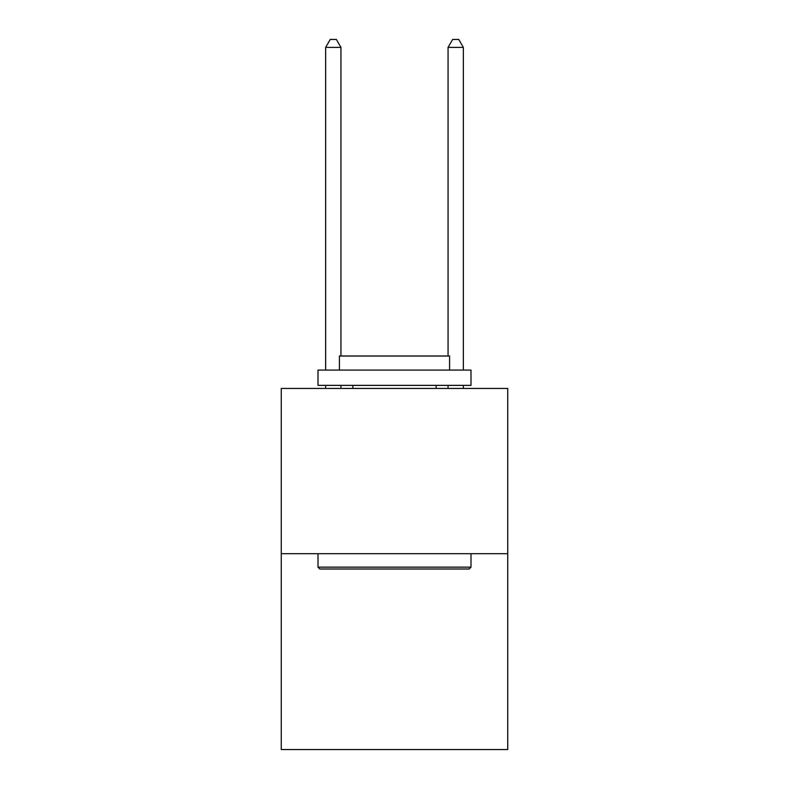 <?xml version="1.0" encoding="UTF-8"?>
<svg xmlns="http://www.w3.org/2000/svg" width="789" height="789" viewBox="0 0 789 789"><rect width="100%" height="100%" fill="white"/><g stroke="black" fill="none" stroke-linecap="round" stroke-linejoin="round"><path stroke-width="1.18" d="M507.731 553.691L507.731 388.444L281.269 388.444L281.269 749.55L507.731 749.55L507.731 553.691L281.269 553.691M469.169 568.997L319.831 568.997L317.997 567.163L471.003 567.163L469.169 568.997M317.997 370.08L471.003 370.08L471.003 385.377L317.997 385.377L317.997 370.08M449.582 370.08L449.582 356.007L339.418 356.007L339.418 370.08M317.997 553.691L317.997 567.163M471.003 553.691L471.003 567.163M352.88 385.377L352.88 388.444M436.12 385.377L436.12 388.444M340.947 356.007L340.947 47.409L325.64 47.409L325.64 370.08M325.64 385.377L325.64 388.444M340.947 385.377L340.947 388.444M325.64 47.409L330.236 39.45L336.351 39.45L340.947 47.409M463.36 388.444L463.36 385.377M463.36 370.08L463.36 47.409L448.053 47.409L448.053 356.007M448.053 388.444L448.053 385.377M448.053 47.409L452.649 39.45L458.764 39.45L463.36 47.409"/></g></svg>
